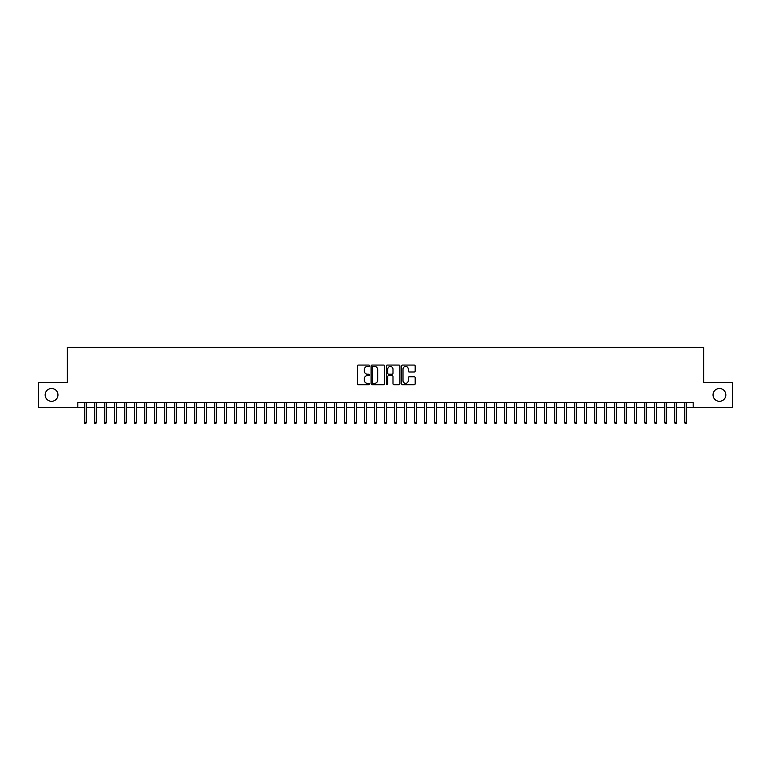 <?xml version="1.0" encoding="UTF-8"?>
<svg xmlns="http://www.w3.org/2000/svg" width="771" height="771" viewBox="0 0 771 771"><rect width="100%" height="100%" fill="white"/><g stroke="black" fill="none" stroke-linecap="round" stroke-linejoin="round"><path stroke-width="1.16" d="M369.492 365.762A0.684 0.684 0 0 0 368.808 365.069L358.37 365.069A0.983 0.983 0 0 0 357.387 366.052L357.387 383.736A0.983 0.983 0 0 0 358.37 384.719L368.808 384.719A0.684 0.684 0 0 0 369.492 384.025A0.684 0.684 0 0 0 368.808 383.341L367.449 383.341A3.142 3.142 0 0 1 364.307 380.199L364.307 378.725A3.142 3.142 0 0 1 367.449 375.583L368.808 375.583A0.684 0.684 0 0 0 369.492 374.889A0.684 0.684 0 0 0 368.808 374.205L367.449 374.205A3.142 3.142 0 0 1 364.307 371.063L364.307 369.588A3.142 3.142 0 0 1 367.449 366.447L368.808 366.447A0.684 0.684 0 0 0 369.492 365.762M713.04 394.906A6.399 6.399 0 0 0 719.439 401.305A6.399 6.399 0 0 0 725.848 394.906A6.399 6.399 0 0 0 719.439 388.497A6.399 6.399 0 0 0 713.04 394.906M45.152 394.906A6.399 6.399 0 0 0 51.561 401.305A6.399 6.399 0 0 0 57.96 394.906A6.399 6.399 0 0 0 51.561 388.497A6.399 6.399 0 0 0 45.152 394.906M414.2 371.998A0.983 0.983 0 0 0 415.183 371.015L415.183 366.052A0.983 0.983 0 0 0 414.2 365.069L402.616 365.069A0.983 0.983 0 0 0 401.633 366.052L401.633 383.736A0.983 0.983 0 0 0 402.616 384.719L414.2 384.719A0.983 0.983 0 0 0 415.183 383.736L415.183 377.742A0.983 0.983 0 0 0 414.2 376.759L409.247 376.759A0.983 0.983 0 0 0 408.264 377.742L408.264 380.71A2.631 2.631 0 0 1 405.633 383.341A2.631 2.631 0 0 1 403.011 380.71L403.011 369.078A2.631 2.631 0 0 1 405.633 366.447A2.631 2.631 0 0 1 408.264 369.078L408.264 371.015A0.983 0.983 0 0 0 409.247 371.998L414.2 371.998M77.823 407.416L38.55 407.416L38.55 382.397L67.318 382.397L67.318 347.374L703.682 347.374L703.682 382.397L732.45 382.397L732.45 407.416L693.177 407.416L693.177 402.414L77.823 402.414L77.823 407.416L84.424 407.416M384.642 366.052A0.983 0.983 0 0 0 383.659 365.069L372.065 365.069A0.983 0.983 0 0 0 371.092 366.052L371.092 383.736A0.983 0.983 0 0 0 372.065 384.719L383.659 384.719A0.983 0.983 0 0 0 384.642 383.736L384.642 366.052M387.341 365.069L398.935 365.069A0.983 0.983 0 0 1 399.908 366.052L399.908 383.736A0.983 0.983 0 0 1 398.935 384.719L393.971 384.719A0.983 0.983 0 0 1 392.988 383.736L392.988 376.566A0.983 0.983 0 0 0 392.005 375.583L388.719 375.583A0.983 0.983 0 0 0 387.736 376.566L387.736 384.025A0.684 0.684 0 0 1 387.052 384.719A0.684 0.684 0 0 1 386.358 384.025L386.358 366.052A0.983 0.983 0 0 1 387.341 365.069M86.227 407.416L94.428 407.416M96.23 407.416L104.442 407.416M106.244 407.416L114.445 407.416M116.248 407.416L124.449 407.416M126.251 407.416L134.453 407.416M136.255 407.416L144.456 407.416M146.259 407.416L154.47 407.416M156.272 407.416L164.474 407.416M166.276 407.416L174.477 407.416M176.28 407.416L184.481 407.416M186.283 407.416L194.494 407.416M196.287 407.416L204.498 407.416M206.3 407.416L214.502 407.416M216.304 407.416L224.506 407.416M226.308 407.416L234.509 407.416M236.311 407.416L244.523 407.416M246.315 407.416L254.526 407.416M256.329 407.416L264.53 407.416M266.332 407.416L274.534 407.416M276.336 407.416L284.538 407.416M286.34 407.416L294.551 407.416M296.353 407.416L304.555 407.416M306.357 407.416L314.558 407.416M316.361 407.416L324.562 407.416M326.364 407.416L334.575 407.416M336.368 407.416L344.579 407.416M346.381 407.416L354.583 407.416M356.385 407.416L364.587 407.416M366.389 407.416L374.59 407.416M376.393 407.416L384.604 407.416M386.396 407.416L394.607 407.416M396.41 407.416L404.611 407.416M406.413 407.416L414.615 407.416M416.417 407.416L424.619 407.416M426.421 407.416L434.632 407.416M436.425 407.416L444.636 407.416M446.438 407.416L454.639 407.416M456.442 407.416L464.643 407.416M466.445 407.416L474.647 407.416M476.449 407.416L484.66 407.416M486.462 407.416L494.664 407.416M496.466 407.416L504.668 407.416M506.47 407.416L514.671 407.416M516.474 407.416L524.685 407.416M526.477 407.416L534.688 407.416M536.491 407.416L544.692 407.416M546.494 407.416L554.696 407.416M556.498 407.416L564.7 407.416M566.502 407.416L574.713 407.416M576.506 407.416L584.717 407.416M586.519 407.416L594.72 407.416M596.523 407.416L604.724 407.416M606.526 407.416L614.728 407.416M616.53 407.416L624.741 407.416M626.544 407.416L634.745 407.416M636.547 407.416L644.749 407.416M646.551 407.416L654.752 407.416M656.555 407.416L664.756 407.416M666.558 407.416L674.77 407.416M676.572 407.416L684.773 407.416M686.575 407.416L693.177 407.416M373.154 366.447A0.684 0.684 0 0 0 372.46 367.131L372.46 382.657A0.684 0.684 0 0 0 373.154 383.341L374.571 383.341A3.142 3.142 0 0 0 377.713 380.199L377.713 369.588A3.142 3.142 0 0 0 374.571 366.447L373.154 366.447M392.988 369.126A2.631 2.631 0 0 0 390.357 366.495A2.631 2.631 0 0 0 387.736 369.126L387.736 373.222A0.983 0.983 0 0 0 388.719 374.205L392.005 374.205A0.983 0.983 0 0 0 392.988 373.222L392.988 369.126M84.424 422.325L84.829 423.626L85.832 423.626L86.227 422.325L84.424 422.325L84.424 402.414M86.227 422.325L86.227 402.414M94.428 422.325L94.833 423.626L95.835 423.626L96.23 422.325L94.428 422.325L94.428 402.414M96.23 422.325L96.23 402.414M104.442 422.325L104.837 423.626L105.839 423.626L106.244 422.325L104.442 422.325L104.442 402.414M106.244 422.325L106.244 402.414M114.445 422.325L114.84 423.626L115.843 423.626L116.248 422.325L114.445 422.325L114.445 402.414M116.248 422.325L116.248 402.414M124.449 422.325L124.854 423.626L125.846 423.626L126.251 422.325L124.449 422.325L124.449 402.414M126.251 422.325L126.251 402.414M134.453 422.325L134.858 423.626L135.86 423.626L136.255 422.325L134.453 422.325L134.453 402.414M136.255 422.325L136.255 402.414M144.456 422.325L144.861 423.626L145.864 423.626L146.259 422.325L144.456 422.325L144.456 402.414M146.259 422.325L146.259 402.414M154.47 422.325L154.865 423.626L155.867 423.626L156.272 422.325L154.47 422.325L154.47 402.414M156.272 422.325L156.272 402.414M164.474 422.325L164.869 423.626L165.871 423.626L166.276 422.325L164.474 422.325L164.474 402.414M166.276 422.325L166.276 402.414M174.477 422.325L174.882 423.626L175.875 423.626L176.28 422.325L174.477 422.325L174.477 402.414M176.28 422.325L176.28 402.414M184.481 422.325L184.886 423.626L185.888 423.626L186.283 422.325L184.481 422.325L184.481 402.414M186.283 422.325L186.283 402.414M194.494 422.325L194.89 423.626L195.892 423.626L196.287 422.325L194.494 422.325L194.494 402.414M196.287 422.325L196.287 402.414M204.498 422.325L204.893 423.626L205.896 423.626L206.3 422.325L204.498 422.325L204.498 402.414M206.3 422.325L206.3 402.414M214.502 422.325L214.897 423.626L215.899 423.626L216.304 422.325L214.502 422.325L214.502 402.414M216.304 422.325L216.304 402.414M224.506 422.325L224.91 423.626L225.913 423.626L226.308 422.325L224.506 422.325L224.506 402.414M226.308 422.325L226.308 402.414M234.509 422.325L234.914 423.626L235.916 423.626L236.311 422.325L234.509 422.325L234.509 402.414M236.311 422.325L236.311 402.414M244.523 422.325L244.918 423.626L245.92 423.626L246.315 422.325L244.523 422.325L244.523 402.414M246.315 422.325L246.315 402.414M254.526 422.325L254.922 423.626L255.924 423.626L256.329 422.325L254.526 422.325L254.526 402.414M256.329 422.325L256.329 402.414M264.53 422.325L264.935 423.626L265.928 423.626L266.332 422.325L264.53 422.325L264.53 402.414M266.332 422.325L266.332 402.414M274.534 422.325L274.939 423.626L275.941 423.626L276.336 422.325L274.534 422.325L274.534 402.414M276.336 422.325L276.336 402.414M284.538 422.325L284.942 423.626L285.945 423.626L286.34 422.325L284.538 422.325L284.538 402.414M286.34 422.325L286.34 402.414M294.551 422.325L294.946 423.626L295.948 423.626L296.353 422.325L294.551 422.325L294.551 402.414M296.353 422.325L296.353 402.414M304.555 422.325L304.95 423.626L305.952 423.626L306.357 422.325L304.555 422.325L304.555 402.414M306.357 422.325L306.357 402.414M314.558 422.325L314.963 423.626L315.956 423.626L316.361 422.325L314.558 422.325L314.558 402.414M316.361 422.325L316.361 402.414M324.562 422.325L324.967 423.626L325.969 423.626L326.364 422.325L324.562 422.325L324.562 402.414M326.364 422.325L326.364 402.414M334.575 422.325L334.971 423.626L335.973 423.626L336.368 422.325L334.575 422.325L334.575 402.414M336.368 422.325L336.368 402.414M344.579 422.325L344.974 423.626L345.977 423.626L346.381 422.325L344.579 422.325L344.579 402.414M346.381 422.325L346.381 402.414M354.583 422.325L354.978 423.626L355.98 423.626L356.385 422.325L354.583 422.325L354.583 402.414M356.385 422.325L356.385 402.414M364.587 422.325L364.991 423.626L365.984 423.626L366.389 422.325L364.587 422.325L364.587 402.414M366.389 422.325L366.389 402.414M374.59 422.325L374.995 423.626L375.997 423.626L376.393 422.325L374.59 422.325L374.59 402.414M376.393 422.325L376.393 402.414M384.604 422.325L384.999 423.626L386.001 423.626L386.396 422.325L384.604 422.325L384.604 402.414M386.396 422.325L386.396 402.414M394.607 422.325L395.003 423.626L396.005 423.626L396.41 422.325L394.607 422.325L394.607 402.414M396.41 422.325L396.41 402.414M404.611 422.325L405.016 423.626L406.009 423.626L406.413 422.325L404.611 422.325L404.611 402.414M406.413 422.325L406.413 402.414M414.615 422.325L415.02 423.626L416.022 423.626L416.417 422.325L414.615 422.325L414.615 402.414M416.417 422.325L416.417 402.414M424.619 422.325L425.023 423.626L426.026 423.626L426.421 422.325L424.619 422.325L424.619 402.414M426.421 422.325L426.421 402.414M434.632 422.325L435.027 423.626L436.029 423.626L436.425 422.325L434.632 422.325L434.632 402.414M436.425 422.325L436.425 402.414M444.636 422.325L445.031 423.626L446.033 423.626L446.438 422.325L444.636 422.325L444.636 402.414M446.438 422.325L446.438 402.414M454.639 422.325L455.044 423.626L456.037 423.626L456.442 422.325L454.639 422.325L454.639 402.414M456.442 422.325L456.442 402.414M464.643 422.325L465.048 423.626L466.05 423.626L466.445 422.325L464.643 422.325L464.643 402.414M466.445 422.325L466.445 402.414M474.647 422.325L475.052 423.626L476.054 423.626L476.449 422.325L474.647 422.325L474.647 402.414M476.449 422.325L476.449 402.414M484.66 422.325L485.055 423.626L486.058 423.626L486.462 422.325L484.66 422.325L484.66 402.414M486.462 422.325L486.462 402.414M494.664 422.325L495.059 423.626L496.061 423.626L496.466 422.325L494.664 422.325L494.664 402.414M496.466 422.325L496.466 402.414M504.668 422.325L505.072 423.626L506.065 423.626L506.47 422.325L504.668 422.325L504.668 402.414M506.47 422.325L506.47 402.414M514.671 422.325L515.076 423.626L516.078 423.626L516.474 422.325L514.671 422.325L514.671 402.414M516.474 422.325L516.474 402.414M524.685 422.325L525.08 423.626L526.082 423.626L526.477 422.325L524.685 422.325L524.685 402.414M526.477 422.325L526.477 402.414M534.688 422.325L535.084 423.626L536.086 423.626L536.491 422.325L534.688 422.325L534.688 402.414M536.491 422.325L536.491 402.414M544.692 422.325L545.087 423.626L546.09 423.626L546.494 422.325L544.692 422.325L544.692 402.414M546.494 422.325L546.494 402.414M554.696 422.325L555.101 423.626L556.103 423.626L556.498 422.325L554.696 422.325L554.696 402.414M556.498 422.325L556.498 402.414M564.7 422.325L565.104 423.626L566.107 423.626L566.502 422.325L564.7 422.325L564.7 402.414M566.502 422.325L566.502 402.414M574.713 422.325L575.108 423.626L576.11 423.626L576.506 422.325L574.713 422.325L574.713 402.414M576.506 422.325L576.506 402.414M584.717 422.325L585.112 423.626L586.114 423.626L586.519 422.325L584.717 422.325L584.717 402.414M586.519 422.325L586.519 402.414M594.72 422.325L595.125 423.626L596.118 423.626L596.523 422.325L594.72 422.325L594.72 402.414M596.523 422.325L596.523 402.414M604.724 422.325L605.129 423.626L606.131 423.626L606.526 422.325L604.724 422.325L604.724 402.414M606.526 422.325L606.526 402.414M614.728 422.325L615.133 423.626L616.135 423.626L616.53 422.325L614.728 422.325L614.728 402.414M616.53 422.325L616.53 402.414M624.741 422.325L625.136 423.626L626.139 423.626L626.544 422.325L624.741 422.325L624.741 402.414M626.544 422.325L626.544 402.414M634.745 422.325L635.14 423.626L636.142 423.626L636.547 422.325L634.745 422.325L634.745 402.414M636.547 422.325L636.547 402.414M644.749 422.325L645.154 423.626L646.146 423.626L646.551 422.325L644.749 422.325L644.749 402.414M646.551 422.325L646.551 402.414M654.752 422.325L655.157 423.626L656.16 423.626L656.555 422.325L654.752 422.325L654.752 402.414M656.555 422.325L656.555 402.414M664.756 422.325L665.161 423.626L666.163 423.626L666.558 422.325L664.756 422.325L664.756 402.414M666.558 422.325L666.558 402.414M674.77 422.325L675.165 423.626L676.167 423.626L676.572 422.325L674.77 422.325L674.77 402.414M676.572 422.325L676.572 402.414M684.773 422.325L685.168 423.626L686.171 423.626L686.575 422.325L684.773 422.325L684.773 402.414M686.575 422.325L686.575 402.414"/></g></svg>
